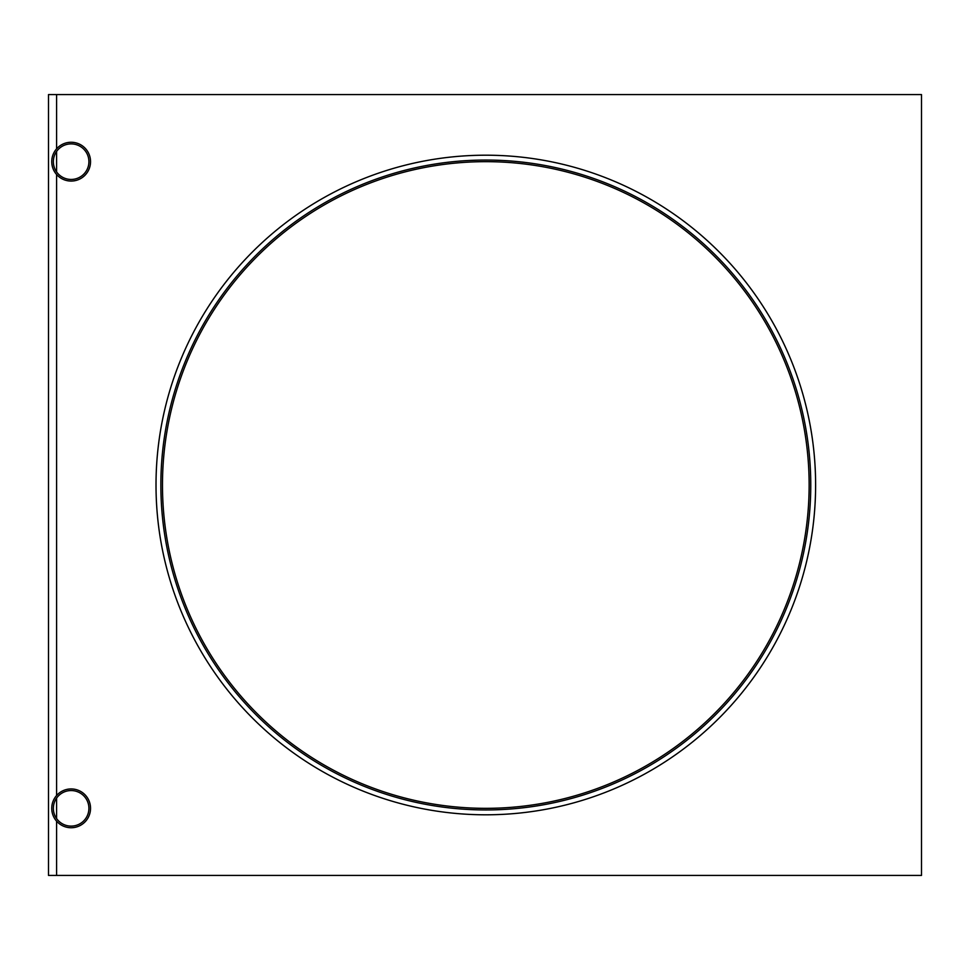 <?xml version="1.0" encoding="UTF-8"?>
<svg xmlns="http://www.w3.org/2000/svg" width="970" height="970" viewBox="0 0 970 970"><rect width="100%" height="100%" fill="white"/><g stroke="black" fill="none" stroke-linecap="round" stroke-linejoin="round"><path stroke-width="1.45" d="M56.587 148.834L56.587 94.575L48.5 94.575L48.5 875.425L56.587 875.425L56.587 821.166M56.587 818.559L56.587 798.104M56.587 795.497L56.587 174.503M56.587 171.896L56.587 151.441M53.35 808.337A17.787 17.787 0 0 0 71.137 826.113A17.787 17.787 0 0 0 88.913 808.337A17.787 17.787 0 0 0 71.137 790.55A17.787 17.787 0 0 0 53.35 808.337M90.537 808.337A19.4 19.4 0 0 0 71.137 788.937A19.4 19.4 0 0 0 51.737 808.337A19.4 19.4 0 0 0 71.137 827.737A19.4 19.4 0 0 0 90.537 808.337M53.35 161.663A17.787 17.787 0 0 0 71.137 179.45A17.787 17.787 0 0 0 88.913 161.663A17.787 17.787 0 0 0 71.137 143.887A17.787 17.787 0 0 0 53.35 161.663M90.537 161.663A19.4 19.4 0 0 0 71.137 142.263A19.4 19.4 0 0 0 51.737 161.663A19.4 19.4 0 0 0 71.137 181.063A19.4 19.4 0 0 0 90.537 161.663M56.587 875.425L921.5 875.425L921.5 94.575L56.587 94.575M815.612 485A329.8 329.8 0 0 0 485.812 155.2A329.8 329.8 0 0 0 156.012 485A329.8 329.8 0 0 0 485.812 814.8A329.8 329.8 0 0 0 815.612 485M162.475 485A323.337 323.337 0 0 0 485.812 808.337A323.337 323.337 0 0 0 809.138 485A323.337 323.337 0 0 0 485.812 161.663A323.337 323.337 0 0 0 162.475 485M810.762 485A324.95 324.95 0 0 0 485.812 160.05A324.95 324.95 0 0 0 160.862 485A324.95 324.95 0 0 0 485.812 809.95A324.95 324.95 0 0 0 810.762 485"/></g></svg>
